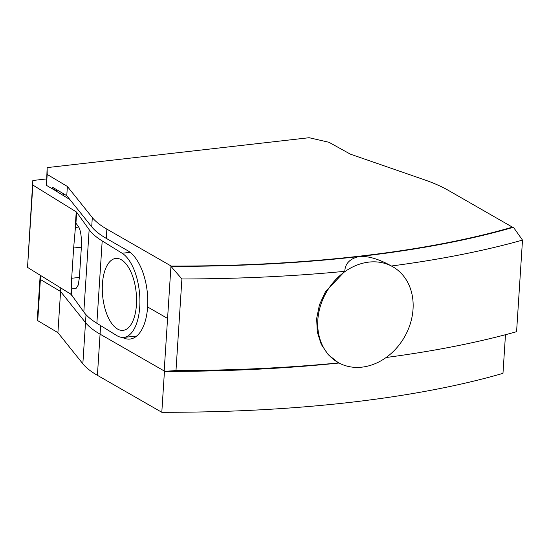 <?xml version="1.0" encoding="UTF-8"?>
<svg xmlns="http://www.w3.org/2000/svg" width="550" height="550" viewBox="0 0 550 550"><rect width="100%" height="100%" fill="white"/><g stroke="black" fill="none" stroke-linecap="round" stroke-linejoin="round"><path stroke-width="0.82" d="M362.038 367.139A55.117 45.018 119.9 0 0 410.389 323.428A55.117 45.018 119.9 0 0 392.872 266.812A55.117 45.018 119.9 0 0 326.391 292.215A55.117 45.018 119.9 0 0 337.996 362.429A55.117 45.018 119.9 0 0 362.038 367.139M391.401 266.001C381.198 260.308 369.201 255.613 359.129 256.534C349.876 258.665 345.104 263.587 344.802 271.315A617.341 183.583 -176.3 0 1 181.906 278.967L170.947 266.351A597.939 177.815 3.7 0 0 513.418 227.267L522.5 240.103A617.341 183.583 -176.3 0 1 391.401 266.001L392.7 266.716M337.851 362.347L328.206 354.647L321.234 344.334L317.288 332.035L316.656 318.56L319.426 304.858L325.387 291.864L344.802 271.315M386.134 357.5A617.341 183.583 3.7 0 0 516.581 331.691L522.5 240.103M339.061 363.014A597.96 177.815 -176.3 0 1 164.154 371.388L170.94 266.344A597.96 177.815 3.7 0 0 359.129 256.534A597.96 177.815 3.7 0 0 513.432 227.274M164.154 371.388L175.986 370.556A617.341 183.583 3.7 0 0 338.855 362.904M175.986 370.556L181.906 278.967M69.864 199.561L52.903 189.076A5.294 1.574 -176.3 0 1 52.841 189.035M136.428 304.899A36.156 16.844 84.3 0 1 117.198 328.845A36.156 16.844 84.3 0 1 102.431 283.889A36.156 16.844 84.3 0 1 121.66 259.944A36.156 16.844 84.3 0 1 136.428 304.899M32.849 185.054L27.527 267.396L70.902 294.209A4.407 1.313 3.7 0 1 71.314 294.559L83.82 312.001A139.343 41.436 -176.3 0 0 96.862 323.262L116.765 335.569A43.216 20.13 -95.7 0 0 123.75 337.391A43.216 20.13 -95.7 0 0 139.899 299.743A43.216 20.13 -95.7 0 0 122.093 253.22L102.19 240.921A139.343 41.436 -176.3 0 1 89.148 229.653L76.642 212.218A4.407 1.313 3.7 0 0 76.23 211.86L32.849 185.054L32.828 180.496L46.441 178.942M123.75 337.391L135.396 336.222A43.216 20.13 -95.7 0 0 136.771 335.981M71.356 287.918L71.679 278.252L79.406 277.447L78.237 285.072L76.106 288.365L71.191 288.874M78.746 227.061C80.85 231.048 81.723 237.758 81.366 247.197L73.638 248.002L75.804 222.991A4.407 1.313 3.7 0 1 75.934 223.142L78.746 227.061L75.267 227.418M79.406 277.447L81.366 247.197M71.679 278.252L73.638 248.002M27.527 267.396L32.828 180.496M505.478 334.709L502.975 373.361A597.059 177.547 -176.3 0 1 161.803 412.287L97.412 375.334A139.343 41.436 -176.3 0 1 82.844 363.77L57.908 332.661L37.73 320.643L37.689 313.809L40.184 275.22M60.802 287.959L60.576 291.486L40.391 279.476L40.37 275.337L40.391 279.476L60.576 291.486L85.511 322.596L60.576 291.486L57.908 332.661M37.73 320.643L40.645 275.509M100.629 325.593L100.073 334.159A139.343 41.436 -176.3 0 1 85.511 322.596A139.343 41.436 3.7 0 0 100.073 334.159L164.175 370.947L100.073 334.159L97.412 375.334M161.803 412.287L164.443 371.388M70.62 294.03L73.611 297.763M55.138 188.774L52.676 189.056L52.786 187.371L66.77 195.697L91.706 226.806A139.343 41.436 -176.3 0 0 106.267 238.37L127.676 250.656A45.416 22.461 -96.5 0 1 147.613 306.976L167.571 318.429L147.613 306.976A45.416 22.461 83.5 0 1 130.027 339.054A45.416 22.461 83.5 0 1 122.492 337.432M424.153 179.699A139.343 41.436 -176.3 0 1 448.044 190.197L512.435 227.15A597.059 177.547 -176.3 0 1 171.256 266.083L106.865 229.123A139.343 41.436 -176.3 0 1 92.304 217.559L67.368 186.45L47.183 174.439L47.142 167.606L309.121 137.713L328.962 142.285L350.391 154.158L424.153 179.699M52.676 189.056L46.475 185.364L47.142 167.606M46.475 185.364L47.183 174.439M66.77 195.697L67.368 186.45M512.408 227.562L512.435 227.15M56.327 191.194L56.437 189.544M63.449 193.717L63.333 195.518M54.807 188.808L54.718 190.197M130.226 252.402L122.093 253.22M70.902 294.209L71.252 288.867M75.157 228.415L76.23 211.86M75.934 223.142L76.642 212.218M71.314 294.559L71.686 288.819M83.82 312.001L89.148 229.653M96.862 323.262L102.19 240.921M82.844 363.77L86.02 314.683M91.706 226.806L92.304 217.559M106.267 238.37L106.865 229.123"/></g></svg>
